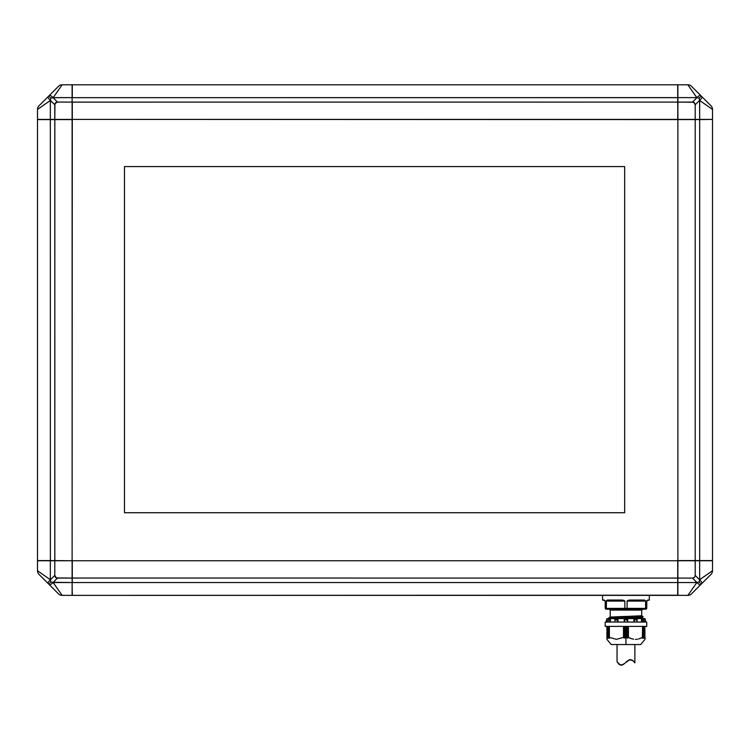 <?xml version="1.0" encoding="UTF-8"?>
<svg xmlns="http://www.w3.org/2000/svg" width="750" height="750" viewBox="0 0 750 750"><rect width="100%" height="100%" fill="white"/><g stroke="black" fill="none" stroke-linecap="round" stroke-linejoin="round"><path stroke-width="1.12" d="M39.019 574.397L58.481 593.85A5.194 5.194 0 0 0 62.147 595.369A5.194 5.194 0 0 1 58.481 593.85L49.5 584.869A5.194 0.966 -45 0 0 53.175 582.544A5.194 0.966 135 0 1 49.5 584.869L48.75 584.119L50.841 582.028L50.325 579.703A5.194 0.966 135 0 0 48 583.378L48.75 584.119L50.841 582.028L51.966 582.263L50.841 582.028L50.409 579.778L37.5 570.722A5.194 5.194 0 0 0 39.019 574.397L48 583.378A5.194 0.966 -45 0 1 50.325 579.703L50.325 560.756L54.787 560.756L54.787 575.4L50.409 579.778L54.787 575.4L54.787 560.756L72.112 560.756L72.112 582.544L51.966 582.263L53.091 582.469L57.478 578.081L55.472 577.406L54.787 575.4L56.306 577.913L72.112 578.081L57.478 578.081L53.091 582.469L62.147 595.369L53.175 582.544L72.112 582.544L72.112 560.756L37.5 560.756L37.5 570.722L50.325 579.703L50.325 560.756L37.5 560.756L37.5 570.722A5.194 5.194 0 0 0 39.019 574.397M37.5 119.588L37.5 560.588L50.325 560.588L37.5 560.588L37.5 119.588L50.325 119.588L37.5 119.588M37.5 109.444A5.194 5.194 0 0 1 39.019 105.778A5.194 5.194 0 0 0 37.5 109.444L50.325 100.472A5.194 0.966 -135 0 1 48 96.797L39.019 105.778L48 96.797A5.194 0.966 45 0 0 50.325 100.472L50.841 98.138L48.75 96.047L48 96.797L48.75 96.047L50.841 98.138L50.409 100.388L54.787 104.775L54.787 119.409L50.325 119.409L50.325 100.472L37.5 109.444L37.5 119.409L50.325 119.409L50.325 100.472L54.787 104.775L55.472 102.759L57.478 102.084L53.091 97.706L50.841 98.138L53.175 97.622A5.194 0.966 -135 0 0 49.5 95.297L48.75 96.047L49.5 95.297A5.194 0.966 45 0 1 53.175 97.622L62.147 84.797A5.194 5.194 0 0 0 58.481 86.316L49.5 95.297L58.481 86.316A5.194 5.194 0 0 1 62.147 84.797L53.175 97.622L72.112 97.622L72.112 119.409L54.787 119.409L72.112 119.409L72.112 102.084L57.478 102.084L72.112 102.084L72.112 84.797L62.147 84.797L72.112 84.797L72.112 97.622L53.091 97.706L57.478 102.084L54.956 103.603L54.787 119.409L37.5 119.409L37.5 109.444M38.419 571.369L37.734 570.881L38.419 571.369M50.372 560.756L50.325 119.588L54.834 119.409L54.834 560.756L50.325 560.588L72.112 560.756L54.806 560.588L54.806 119.588L72.291 119.409L72.112 560.588L72.112 119.588L50.325 119.588L50.372 560.756M62.147 595.369L72.112 595.369L72.112 582.544L72.112 595.369L62.147 595.369M72.291 595.369L72.112 582.497L72.291 595.369L677.709 595.369L677.709 582.544L72.291 582.544L72.112 578.044L677.709 578.062L677.709 582.544L72.291 582.544L72.112 560.756L677.888 560.756L677.709 578.062L677.709 560.756L72.291 560.756L72.291 578.062L677.709 578.062L677.888 595.2L72.291 595.369M72.291 84.797L72.291 97.622L72.291 84.797L677.709 84.797L72.291 84.797M72.112 97.669L677.709 97.622L677.709 84.797L677.709 102.103L72.112 102.131L72.291 119.409L72.291 102.103L677.709 102.103L677.888 119.409L677.888 97.622L696.825 97.622A5.194 0.966 -45 0 1 700.5 95.297L691.519 86.316A5.194 5.194 0 0 0 687.853 84.797A5.194 5.194 0 0 1 691.519 86.316L700.5 95.297A5.194 0.966 135 0 0 696.825 97.622L699.159 98.138L701.25 96.047L700.5 95.297L701.25 96.047L699.159 98.138L696.909 97.706L692.522 102.084L694.528 102.759L695.212 104.775L699.591 100.388L699.159 98.138L699.675 100.472A5.194 0.966 -45 0 0 702 96.797L701.25 96.047L702 96.797A5.194 0.966 135 0 1 699.675 100.472L712.5 109.444A5.194 5.194 0 0 0 710.981 105.778L702 96.797L710.981 105.778A5.194 5.194 0 0 1 712.5 109.444L699.675 100.472L699.675 119.409L677.888 119.409L695.212 119.409L695.212 104.775L695.212 119.409L712.5 119.409L712.5 109.444L712.5 119.409L699.675 119.409L699.591 100.388L695.212 104.775L693.694 102.253L677.888 102.084L692.522 102.084L696.909 97.706L687.853 84.797L696.825 97.622L677.888 97.622L677.888 560.756L699.675 560.756L699.675 579.703A5.194 0.966 45 0 1 702 583.378L710.981 574.397A5.194 5.194 0 0 0 712.5 570.722A5.194 5.194 0 0 1 710.981 574.397L702 583.378A5.194 0.966 -135 0 0 699.675 579.703L699.159 582.028L696.825 582.544A5.194 0.966 45 0 0 700.5 584.869L702 583.378L701.25 584.119L699.159 582.028L701.25 584.119L700.5 584.869A5.194 0.966 -135 0 1 696.825 582.544L687.853 595.369A5.194 5.194 0 0 0 691.519 593.85L700.5 584.869L691.519 593.85A5.194 5.194 0 0 1 687.853 595.369L696.825 582.544L677.888 582.544L677.888 578.081L692.522 578.081L696.909 582.469L699.159 582.028L699.591 579.778L695.212 575.4L694.528 577.406L692.522 578.081L696.825 582.544L677.888 582.544L677.888 595.369L687.853 595.369L677.888 595.369L677.888 560.756L677.888 578.081L692.522 578.081L694.528 577.406L695.212 575.4L695.212 560.756L695.212 575.4L699.591 579.778L712.5 570.722L699.675 579.703L699.675 560.756L677.888 560.756L677.888 119.588L712.331 119.409L699.675 119.588L699.675 560.588L712.5 560.588L712.5 119.588L712.5 560.588L695.194 560.588L695.194 119.588L695.194 560.588L677.888 560.588L699.675 560.588L699.675 119.588L72.291 119.409L677.709 119.409L677.888 97.669L72.112 97.669M61.509 85.716L61.988 85.031L61.509 85.716M687.853 84.797L677.888 84.797L677.888 97.622L677.888 84.797L687.853 84.797M711.581 108.806L712.266 109.284L711.581 108.806M688.491 594.45L688.013 595.144L688.491 594.45M712.5 570.722L712.5 560.756L699.675 560.756L712.5 560.756L712.5 570.722M124.472 512.728L124.472 166.575L624.666 166.575L624.666 512.728L124.472 512.728L124.472 166.575L124.472 512.728L624.666 512.728L624.666 166.575L124.472 166.575L624.666 166.575L624.666 512.728L124.472 512.728M643.791 600.562L643.528 601.087L627.075 601.087L643.791 600.562L643.528 601.087L629.166 601.087L629.419 600.562L643.791 600.562L629.428 600.562L629.503 600.047L627.075 601.087L627.075 608.353L645.619 608.353L645 609.216L645.619 608.353L627.075 608.353L626.831 609.216L646.472 608.972L646.734 608.353L645.862 609.216L625.959 609.216L625.959 610.087L625.959 609.216L625.097 609.216L625.959 609.216L625.959 608.353L624.844 608.353L625.097 609.216L605.691 609.141L605.081 600.675L602.597 600.047L602.597 595.369L602.597 600.047L604.191 600.047A0.516 0.488 90 0 0 604.669 600.562C602.606 600.562 602.606 600.562 604.669 600.562A0.516 0.488 -90 0 1 604.191 600.047L604.491 600.122M610.209 610.087L641.709 610.087L641.709 615.75L641.709 610.087L610.209 610.087L610.209 617.044L610.209 610.087L609.347 609.216M636.956 619.453L635.494 619.453L635.756 619.941L637.078 619.519L636.881 622.05L637.106 619.941L633.956 619.453L635.756 619.941L634.05 619.491L634.05 622.05L633.947 619.453L636.956 619.453M606.778 600.347L607.247 600.122L606.778 600.347M622.5 600.562L622.753 601.087L624.844 601.087L622.416 600.047L622.5 600.562L622.416 600.047L607.734 600.047L606.309 601.087L622.5 600.562L608.1 600.562L607.734 600.047L608.137 600.562L622.5 600.562L622.753 601.087L608.4 601.087L608.137 600.562M646.472 608.972L646.734 608.353L645.619 608.353L645.619 601.087L643.528 601.087L645.487 600.675L644.194 600.047L629.503 600.047L629.419 600.562M647.737 600.047L646.734 601.087A0.516 0.516 0 0 1 647.25 600.562L649.331 600.047L647.737 600.047A0.516 0.488 90 0 1 647.25 600.562A0.516 0.488 -90 0 0 647.737 600.047L649.331 600.047L649.331 595.369L649.331 600.047M638.953 618.591L641.709 618.337L641.709 617.653L615.975 618.591L641.709 617.653L641.709 618.337L638.953 618.591L640.5 618.591M641.709 615.75L610.153 617.175L641.784 615.881L609.113 617.456L643.013 616.359L608.916 617.653L608.916 618.337L609.113 617.456L610.153 617.175M610.209 617.044L625.959 616.397L610.134 617.175M625.959 638.241L625.959 644.55L640.669 644.55L625.959 644.55L625.837 626.381L625.837 638.175L625.219 637.434L625.959 638.241M626.7 637.434L626.081 638.175L626.7 637.434L626.7 626.381L626.7 637.434M627.553 638.156L626.944 637.434L626.944 626.381L626.944 637.434L627.553 638.156L627.553 626.381L627.553 638.156M627.816 638.109L627.816 626.381L627.816 638.109M628.237 637.397L628.2 626.381L628.237 637.397M630.122 638.184L628.425 637.359L628.425 626.381L628.425 637.359L631.866 638.812L630.122 638.184M633.656 639.216L631.866 638.812L633.656 639.216M637.322 639.216L635.475 639.356L637.322 639.216M643.312 638.212L645 637.359L645 639.356L644.991 637.341L644.062 638.203L644.297 637.369L642.347 638.203L642.591 637.341L639.159 638.794M645 639.356L640.669 644.55M645 637.359L645 638.175M642.347 638.203L642.609 626.381L642.609 637.444M638.456 638.991L639.038 638.831M643.013 617.044L643.013 616.359L643.013 617.044L625.959 617.691L642.816 617.25L609.3 618.591M608.916 618.337L642.816 617.25L614.794 618.591M606.919 619.453L606.919 618.591L606.919 619.453M645 618.591L645 619.453L645 618.591L606.919 618.591L645 618.591M609.384 637.359L609.384 626.381L609.384 637.359L616.444 639.356L623.494 637.359L624.103 638.109L624.103 626.381L624.103 638.109L623.719 626.381L623.719 637.444L623.494 626.381L623.494 637.359L616.444 639.356L609.384 637.359M609.3 637.378L609.3 626.381L609.3 637.378M605.194 626.381L605.194 622.05L605.194 626.381L646.734 626.381L646.734 622.05L646.734 626.381L605.194 626.381M614.859 621.019L614.878 619.491L614.859 621.019M608.231 621.262L608.259 619.941L608.231 621.262M643.462 637.406L643.331 626.381L643.331 637.434L642.375 638.203M607.725 637.434L607.725 626.381L607.725 637.434L608.559 638.175L607.725 637.434M607.603 637.397L607.603 626.381L607.603 637.397M608.597 637.434L608.597 626.381L608.597 637.434L609.45 638.156L608.597 637.434M608.466 637.406L608.466 626.381L608.466 637.406M643.275 638.231L643.453 637.434M626.081 626.381L626.081 638.175L626.081 626.381M625.219 626.381L625.219 637.434L625.219 626.381M624.975 626.381L625.219 637.434L624.975 626.381M608.691 638.212L608.466 637.434L608.616 638.222M644.194 637.434L644.194 626.381L644.194 637.434M624.375 638.156L624.975 637.434L624.103 638.109L624.375 626.381L624.375 638.156M644.316 637.434L644.316 626.381M627.694 619.453L624.234 619.453L624.366 619.941L627.694 619.491L624.234 619.453L624.234 622.05L624.234 619.491L624.459 621.019L624.366 619.941L627.553 619.941L627.206 622.05L627.694 619.453M609.591 638.166L609.319 637.444L609.572 638.203M609.731 621.019L609.853 619.941L608.269 619.828L610.406 619.453L609.656 621.562M606.441 619.941L607.003 619.453L607.003 622.05L607.003 619.453L606.356 621.019L606.441 619.941M617.578 619.941L614.822 619.941L617.981 619.453L617.456 621.019L617.578 619.941M617.372 621.553L617.456 621.019L617.372 621.553M643.669 619.941L642.075 619.941L642.394 622.05L641.7 619.491L641.7 622.05L641.7 619.491L643.669 619.941L641.512 619.453L643.547 619.566L643.688 621.019L643.669 619.941M643.688 621.553L643.688 621.019L643.688 621.553M645.628 621.769L645.562 621.019L645.628 621.769M645.487 619.941L645.131 622.05L605.194 622.05L646.734 622.05L645.15 622.05L645.497 620.025M644.85 637.444L644.85 626.381L644.944 637.35M607.078 637.444L607.716 638.109L607.078 637.444L607.078 626.381L607.078 637.444M606.788 622.05L606.788 619.491L606.788 622.05M610.219 622.05L610.219 619.491L610.219 622.05M624.525 621.478L624.722 622.05L624.525 621.478M627.694 622.05L627.694 619.491L627.694 622.05M637.05 622.05L637.05 621.262M617.878 622.05L617.878 619.491L617.878 622.05M634.462 621.019L634.341 619.941L634.462 621.019M606.919 626.381L606.919 637.359L606.919 626.381M639.113 638.812L642.534 637.359L642.534 626.381L642.619 637.35M610.406 619.453L610.406 622.05L610.406 619.453M617.981 619.453L617.981 622.05L617.981 619.453M633.947 622.05L633.947 619.453L633.947 622.05M641.512 622.05L641.512 619.453L641.512 622.05M644.925 622.05L644.925 619.453L644.925 622.05M606.919 638.812L606.919 637.359L606.919 639.356L611.25 644.55L625.959 644.55L611.25 644.55M611.878 618.591L641.709 617.653M643.013 616.359L608.916 617.653M639.056 618.591L640.163 618.591M641.531 618.591L642.103 618.591M606.356 608.681L606.919 609.216L625.097 609.216L624.844 608.353L605.194 608.353L606.778 609.197M602.597 600.047L604.669 600.562A0.516 0.516 0 0 1 605.016 600.694L605.016 600.694M604.669 600.562L605.166 600.909A0.516 0.516 0 0 1 605.194 601.078L605.194 608.353L624.844 608.353L624.844 601.087L606.309 601.087L606.309 608.353L606.441 600.675M645.619 601.087L645.619 608.353L645 609.216M646.838 600.675L646.734 608.353L646.734 601.087A0.516 0.516 0 0 1 646.781 600.862L646.781 600.862M647.25 600.562C649.312 600.562 649.312 600.562 647.25 600.562L646.763 600.909M645.619 608.353L646.669 608.681M625.959 609.216L626.887 609.197L627.075 608.353L625.959 608.353L625.959 609.216M607.734 600.047L624 600.347L624.844 601.087L624.844 608.353L627.075 608.353L627.075 601.087L627.928 600.347L644.681 600.122M625.153 662.972L628.875 660.019L630.6 659.653L633.253 660.947L634.875 662.869L634.875 644.55L634.875 662.869L632.747 660.525L630.647 659.653L628.097 660.45L625.134 662.981L629.738 659.719L631.397 659.794L633.506 661.191M624.403 663.647L622.05 665.081L620.419 665.081L617.044 661.763L617.044 644.55L617.044 661.763L619.116 664.341L618.178 663.384L621.178 665.203L618.384 663.628M624.431 663.619L621.206 665.203L619.125 664.35L622.022 665.091L624.628 663.441M634.669 662.569L634.097 661.847M634.116 661.866L633.253 660.947M633.263 660.966L632.1 660.103M632.137 660.122L628.931 659.991M626.334 661.866L625.828 662.334M623.634 664.256L622.866 664.744M622.013 665.091L621.188 665.203M644.325 626.381L644.325 637.397M606.891 619.453L606.234 622.05M645.694 622.05L645.037 619.453M637.116 622.05L637.116 619.688M643.688 622.05L643.688 621.262M641.709 618.337L642.216 618.591M641.709 610.087L642.581 609.216"/></g></svg>
